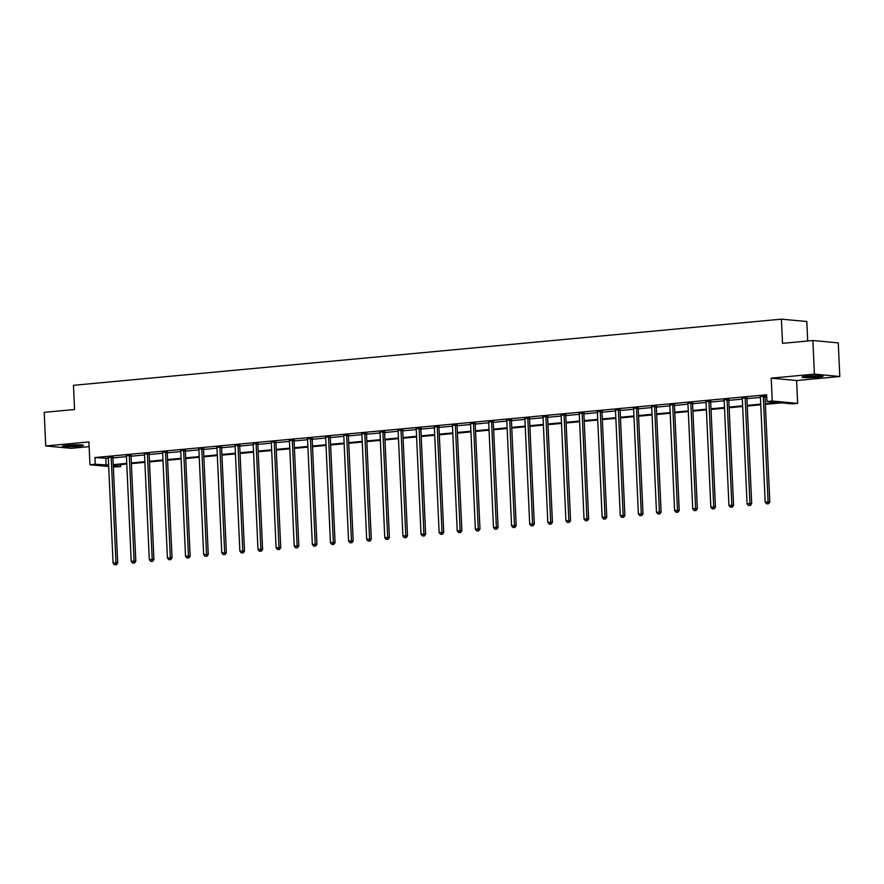 <?xml version="1.0" encoding="UTF-8"?>
<svg xmlns="http://www.w3.org/2000/svg" width="884" height="884" viewBox="0 0 884 884"><rect width="100%" height="100%" fill="white"/><g stroke="black" fill="none" stroke-linecap="round" stroke-linejoin="round"><path stroke-width="1.33" d="M67.582 445.293A10.531 0.862 -2.6 0 1 78.135 444.807A10.531 0.862 -2.6 0 1 83.461 445.304A10.531 0.862 -2.6 0 1 78.289 446.287A10.531 0.862 -2.6 0 1 67.736 446.774A10.531 0.862 -2.6 0 1 62.421 446.265A10.531 0.862 -2.6 0 1 67.582 445.293M807.236 376.164A10.531 0.862 -2.6 0 1 817.788 375.678A10.531 0.862 -2.6 0 1 823.103 376.186A10.531 0.862 -2.6 0 1 817.943 377.159A10.531 0.862 -2.6 0 1 807.39 377.645A10.531 0.862 -2.6 0 1 802.064 377.137A10.531 0.862 -2.6 0 1 807.236 376.164M108.699 466.52L89.958 464.774L88.919 441.923L45.725 445.956L44.2 412.353L74.565 409.513L73.46 385.313L781.412 319.157L782.517 343.357L812.882 340.517L838.275 342.882L839.8 376.496L814.407 374.12L771.213 378.153L772.251 401.016L797.644 403.38L792.362 403.877L781.478 402.861L765.367 404.364M812.882 340.517L814.407 374.12M45.725 445.956L71.118 448.332L89.14 446.641M771.213 378.153L796.606 380.529L839.8 376.496M796.606 380.529L797.644 403.38M120.544 464.63L120.633 466.653L113.34 466.951M807.7 341.003L806.816 321.522L781.412 319.157M131.163 455.426L126.335 455.812M167.385 452.044L162.568 452.431M203.618 448.652L198.79 449.05M239.84 445.271L235.022 445.658M276.073 441.878L271.244 442.276M312.295 438.497L307.477 438.884M348.528 435.116L343.699 435.503M384.75 431.724L379.932 432.121M420.983 428.342L416.154 428.729M457.205 424.95L452.387 425.348M493.438 421.569L488.609 421.955M529.66 418.187L524.842 418.574M565.893 414.795L561.064 415.193M602.115 411.414L597.297 411.8M638.347 408.021L633.519 408.419M674.569 404.64L669.752 405.027M710.802 401.259L705.973 401.645M747.024 397.866L742.206 398.264M765.334 403.69L777.843 402.518L766.969 401.502L766.66 394.783L94.942 457.558L108.323 458.343M112.931 457.912L126.434 456.652M131.042 456.221L144.545 454.951M149.153 454.52L162.667 453.26M167.264 452.829L180.778 451.569M185.386 451.138L198.889 449.879M203.497 449.448L217.011 448.188M221.608 447.757L235.122 446.486M239.719 446.055L253.233 444.796M257.841 444.365L271.344 443.105M275.952 442.674L289.466 441.414M294.063 440.983L307.577 439.724M312.185 439.293L325.688 438.022M330.296 437.591L343.799 436.331M348.406 435.9L361.921 434.641M366.517 434.21L380.032 432.95M384.639 432.519L398.143 431.259M402.75 430.828L416.253 429.558M420.861 429.127L434.376 427.867M438.972 427.436L452.486 426.176M457.094 425.745L470.597 424.486M475.205 424.055L488.719 422.795M493.316 422.364L506.83 421.093M511.427 420.662L524.941 419.403M529.549 418.972L543.052 417.712M547.66 417.281L561.174 416.021M565.771 415.591L579.285 414.331M583.893 413.9L597.396 412.629M602.004 412.198L615.507 410.938M620.115 410.507L633.629 409.248M638.226 408.817L651.74 407.557M656.348 407.126L669.851 405.867M674.459 405.436L687.962 404.165M692.57 403.745L706.084 402.474M710.681 402.043L724.195 400.784M728.803 400.353L742.306 399.093M746.914 398.662L760.417 397.402M765.025 396.971L766.748 396.805M765.146 396.176L760.317 396.562M728.913 399.557L724.095 399.955M692.691 402.949L687.862 403.336M656.458 406.331L651.641 406.728M620.236 409.723L615.408 410.11M584.004 413.104L579.186 413.491M547.782 416.486L542.953 416.883M511.549 419.878L506.731 420.265M475.327 423.259L470.498 423.657M439.094 426.652L434.276 427.038M402.861 430.033L398.043 430.42M366.639 433.414L361.81 433.812M330.406 436.807L325.588 437.193M294.184 440.188L289.355 440.586M257.951 443.58L253.133 443.967M221.729 446.961L216.9 447.348M185.496 450.343L180.679 450.741M149.274 453.735L144.446 454.122M113.041 457.116L108.224 457.514M766.969 401.502L772.251 401.016M89.958 464.774L95.24 464.277L108.633 465.061M94.942 457.558L95.24 464.277M113.229 464.63L126.743 463.371M131.351 462.94L144.854 461.68M149.462 461.249L162.965 459.978M167.573 459.558L181.087 458.288M185.684 457.857L199.198 456.597M203.806 456.166L217.309 454.906M221.917 454.475L235.42 453.216M240.028 452.785L253.542 451.514M258.139 451.094L271.653 449.823M276.261 449.392L289.764 448.133M294.372 447.702L307.875 446.442M312.483 446.011L325.997 444.751M330.594 444.321L344.108 443.061M348.716 442.63L362.219 441.359M366.827 440.928L380.341 439.668M384.938 439.238L398.452 437.978M403.049 437.547L416.563 436.287M421.171 435.856L434.674 434.596M439.282 434.166L452.796 432.895M457.393 432.464L470.907 431.204M475.515 430.773L489.018 429.513M493.626 429.083L507.129 427.823M511.737 427.392L525.251 426.132M529.847 425.701L543.362 424.43M547.969 424L561.473 422.74M566.08 422.309L579.584 421.049M584.191 420.618L597.706 419.359M602.302 418.928L615.816 417.668M620.424 417.237L633.927 415.966M638.535 415.535L652.049 414.276M656.646 413.845L670.16 412.585M674.757 412.154L688.271 410.894M692.879 410.463L706.382 409.204M710.99 408.773L724.504 407.502M729.101 407.071L742.615 405.811M747.223 405.38L760.726 404.121M113.296 465.967L120.633 466.653M760.759 404.795L747.245 406.054M742.648 406.485L729.134 407.756M724.526 408.187L711.023 409.447M706.415 409.878L692.912 411.137M688.304 411.568L674.79 412.828M670.194 413.259L656.679 414.519M652.072 414.95L638.568 416.22M633.961 416.651L620.446 417.911M615.85 418.342L602.336 419.602M597.739 420.033L584.225 421.292M579.617 421.723L566.114 422.983M561.506 423.414L547.992 424.685M543.395 425.116L529.881 426.375M525.273 426.806L511.77 428.066M507.162 428.497L493.659 429.757M489.051 430.188L475.537 431.447M470.94 431.878L457.426 433.149M452.818 433.58L439.315 434.84M434.707 435.271L421.204 436.53M416.596 436.961L403.082 438.221M398.485 438.652L384.971 439.912M380.363 440.342L366.86 441.613M362.252 442.044L348.738 443.304M344.141 443.735L330.627 444.995M326.03 445.425L312.516 446.685M307.908 447.116L294.405 448.376M289.797 448.807L276.283 450.078M271.686 450.508L258.172 451.768M253.564 452.199L240.061 453.459M235.453 453.89L221.95 455.149M217.342 455.58L203.828 456.84M199.232 457.271L185.717 458.542M181.109 458.962L167.606 460.233M162.999 460.663L149.495 461.923M144.888 462.354L131.373 463.614M126.777 464.045L113.263 465.304M105.815 458.575L106.124 465.293M763.422 396.01L763.367 396.22A1.348 1.16 -84.7 0 0 763.312 396.728L768.086 501.858L765.179 502.123L760.406 397.004A1.348 1.16 -84.7 0 0 760.295 396.507L760.218 396.319M765.212 395.944L765.08 396.375A1.348 1.16 -84.7 0 0 765.025 396.894L769.798 502.013L768.086 501.858L767.809 503.736L766.638 503.836L767.809 503.736M768.494 503.792L769.798 502.013M765.179 502.123L766.638 503.836M745.311 397.712L745.256 397.911A1.348 1.16 -84.7 0 0 745.19 398.419L749.964 503.548L747.068 503.814L742.295 398.695A1.348 1.16 -84.7 0 0 742.184 398.198L742.107 398.01M747.102 397.634L746.969 398.076A1.348 1.16 -84.7 0 0 746.914 398.585L751.687 503.703L749.964 503.548L749.687 505.427L748.527 505.537L749.687 505.427M750.372 505.493L751.687 503.703M747.068 503.814L748.527 505.537M727.201 399.402L727.145 399.601A1.348 1.16 -84.7 0 0 727.079 400.109L731.853 505.239L728.946 505.515L724.173 400.386A1.348 1.16 -84.7 0 0 724.073 399.888L723.996 399.701M728.98 399.325L728.858 399.767A1.348 1.16 -84.7 0 0 728.792 400.275L733.565 505.405L731.853 505.239L731.576 507.118L730.416 507.228L731.576 507.118M732.261 507.184L733.565 505.405M728.946 505.515L730.416 507.228M819.788 375.711A9.116 0.74 -2.6 0 1 808.064 376.44A9.116 0.74 -2.6 0 1 805.324 376.363M804.407 376.496A10.464 0.851 177.4 0 0 807.401 376.562A10.464 0.851 177.4 0 0 820.728 375.755M80.146 444.84A9.116 0.74 -2.6 0 1 68.422 445.558A9.116 0.74 -2.6 0 1 65.681 445.492M64.753 445.613A10.464 0.851 177.4 0 0 67.759 445.691A10.464 0.851 177.4 0 0 81.074 444.873M709.09 401.093L709.023 401.303A1.348 1.16 -84.7 0 0 708.968 401.811L713.742 506.93L710.835 507.206L706.062 402.076A1.348 1.16 -84.7 0 0 705.951 401.579L705.874 401.391M710.869 401.016L710.747 401.458A1.348 1.16 -84.7 0 0 710.681 401.966L715.454 507.096L713.742 506.93L713.465 508.808L712.305 508.919L713.465 508.808M714.15 508.875L715.454 507.096M710.835 507.206L712.305 508.919M690.968 402.784L690.912 402.993A1.348 1.16 -84.7 0 0 690.846 403.502L695.631 508.632L692.724 508.897L687.951 403.767A1.348 1.16 -84.7 0 0 687.84 403.281L687.763 403.082M692.758 402.706L692.625 403.148A1.348 1.16 -84.7 0 0 692.57 403.656L697.343 508.786L695.631 508.632L695.343 510.499L694.183 510.609L695.343 510.499M696.039 510.565L697.343 508.786M692.724 508.897L694.183 510.609M672.857 404.474L672.801 404.684A1.348 1.16 -84.7 0 0 672.735 405.192L677.509 510.322L674.614 510.587L669.84 405.469A1.348 1.16 -84.7 0 0 669.729 404.971L669.652 404.784M674.647 404.408L674.514 404.839A1.348 1.16 -84.7 0 0 674.459 405.358L679.232 510.477L677.509 510.322L677.232 512.201L676.072 512.3L677.232 512.201M677.918 512.256L679.232 510.477M674.614 510.587L676.072 512.3M654.746 406.176L654.679 406.375A1.348 1.16 -84.7 0 0 654.624 406.883L659.398 512.013L656.492 512.278L651.718 407.159A1.348 1.16 -84.7 0 0 651.619 406.662L651.541 406.474M656.525 406.099L656.403 406.541A1.348 1.16 -84.7 0 0 656.337 407.049L661.11 512.168L659.398 512.013L659.121 513.891L657.961 514.002L659.121 513.891M659.807 513.958L661.11 512.168M656.492 512.278L657.961 514.002M636.635 407.867L636.568 408.065A1.348 1.16 -84.7 0 0 636.513 408.574L641.287 513.703L638.381 513.98L633.607 408.85A1.348 1.16 -84.7 0 0 633.496 408.353L633.419 408.165M638.414 407.789L638.292 408.231A1.348 1.16 -84.7 0 0 638.226 408.739L643 513.869L641.287 513.703L641.01 515.582L639.85 515.692L641.01 515.582M641.696 515.648L643 513.869M638.381 513.98L639.85 515.692M618.513 409.557L618.457 409.767A1.348 1.16 -84.7 0 0 618.391 410.275L623.165 515.394L620.27 515.67L615.496 410.541A1.348 1.16 -84.7 0 0 615.386 410.043L615.308 409.856M620.303 409.48L620.17 409.922A1.348 1.16 -84.7 0 0 620.115 410.43L624.889 515.56L623.165 515.394L622.889 517.273L621.728 517.383L622.889 517.273M623.585 517.339L624.889 515.56M620.27 515.67L621.728 517.383M600.402 411.248L600.346 411.458A1.348 1.16 -84.7 0 0 600.28 411.966L605.054 517.096L602.148 517.361L597.374 412.231A1.348 1.16 -84.7 0 0 597.275 411.745L597.197 411.546M602.192 411.171L602.059 411.613A1.348 1.16 -84.7 0 0 601.993 412.121L606.767 517.25L605.054 517.096L604.778 518.963L603.617 519.074L604.778 518.963M605.463 519.03L606.767 517.25M602.148 517.361L603.617 519.074M582.291 412.938L582.224 413.148A1.348 1.16 -84.7 0 0 582.169 413.657L586.943 518.786L584.037 519.052L579.263 413.933A1.348 1.16 -84.7 0 0 579.164 413.436L579.086 413.248M584.07 412.872L583.948 413.303A1.348 1.16 -84.7 0 0 583.882 413.822L588.656 518.941L586.943 518.786L586.667 520.665L585.506 520.764L586.667 520.665M587.352 520.72L588.656 518.941M584.037 519.052L585.506 520.764M564.18 414.64L564.114 414.839A1.348 1.16 -84.7 0 0 564.058 415.347L568.832 520.477L565.926 520.742L561.152 415.624A1.348 1.16 -84.7 0 0 561.042 415.126L560.964 414.939M565.959 414.563L565.826 415.005A1.348 1.16 -84.7 0 0 565.771 415.513L570.545 520.632L568.832 520.477L568.556 522.356L567.395 522.466L568.556 522.356M569.241 522.422L570.545 520.632M565.926 520.742L567.395 522.466M546.058 416.331L546.003 416.53A1.348 1.16 -84.7 0 0 545.936 417.038L550.71 522.168L547.815 522.444L543.041 417.314A1.348 1.16 -84.7 0 0 542.931 416.817L542.853 416.629M547.848 416.253L547.715 416.696A1.348 1.16 -84.7 0 0 547.66 417.204L552.434 522.333L550.71 522.168L550.434 524.046L549.273 524.157L550.434 524.046M551.119 524.113L552.434 522.333M547.815 522.444L549.273 524.157M527.947 418.022L527.892 418.22A1.348 1.16 -84.7 0 0 527.825 418.74L532.599 523.858L529.693 524.135L524.919 419.005A1.348 1.16 -84.7 0 0 524.82 418.508L524.742 418.32M529.737 417.944L529.604 418.386A1.348 1.16 -84.7 0 0 529.538 418.894L534.312 524.024L532.599 523.858L532.323 525.737L531.162 525.847L532.323 525.737M533.008 525.803L534.312 524.024M529.693 524.135L531.162 525.847M509.836 419.712L509.77 419.922A1.348 1.16 -84.7 0 0 509.714 420.43L514.488 525.549L511.582 525.825L506.808 420.696A1.348 1.16 -84.7 0 0 506.698 420.209L506.62 420.011M511.615 419.635L511.493 420.077A1.348 1.16 -84.7 0 0 511.427 420.585L516.201 525.715L514.488 525.549L514.212 527.428L513.052 527.538L514.212 527.428M514.897 527.494L516.201 525.715M511.582 525.825L513.052 527.538M491.725 421.403L491.659 421.613A1.348 1.16 -84.7 0 0 491.603 422.121L496.377 527.251L493.471 527.516L488.697 422.397A1.348 1.16 -84.7 0 0 488.587 421.9L488.509 421.712M493.504 421.337L493.371 421.767A1.348 1.16 -84.7 0 0 493.316 422.276L498.09 527.405L496.377 527.251L496.101 529.129L494.929 529.229L496.101 529.129M496.786 529.184L498.09 527.405M493.471 527.516L494.929 529.229M473.603 423.104L473.548 423.303A1.348 1.16 -84.7 0 0 473.481 423.812L478.255 528.941L475.36 529.207L470.586 424.088A1.348 1.16 -84.7 0 0 470.476 423.591L470.398 423.403M475.393 423.027L475.261 423.469A1.348 1.16 -84.7 0 0 475.205 423.977L479.979 529.096L478.255 528.941L477.979 530.82L476.819 530.93L477.979 530.82M478.664 530.886L479.979 529.096M475.36 529.207L476.819 530.93M455.492 424.795L455.437 424.994A1.348 1.16 -84.7 0 0 455.37 425.502L460.144 530.632L457.238 530.908L452.464 425.779A1.348 1.16 -84.7 0 0 452.365 425.281L452.288 425.094M457.282 424.718L457.15 425.16A1.348 1.16 -84.7 0 0 457.083 425.668L461.857 530.798L460.144 530.632L459.868 532.511L458.708 532.621L459.868 532.511M460.553 532.577L461.857 530.798M457.238 530.908L458.708 532.621M437.381 426.486L437.315 426.685A1.348 1.16 -84.7 0 0 437.26 427.204L442.033 532.323L439.127 532.599L434.353 427.469A1.348 1.16 -84.7 0 0 434.243 426.972L434.166 426.784M439.16 426.408L439.039 426.85A1.348 1.16 -84.7 0 0 438.972 427.359L443.746 532.488L442.033 532.323L441.757 534.201L440.597 534.312L441.757 534.201M442.442 534.268L443.746 532.488M439.127 532.599L440.597 534.312M419.259 428.176L419.204 428.386A1.348 1.16 -84.7 0 0 419.149 428.895L423.922 534.013L421.016 534.29L416.242 429.16A1.348 1.16 -84.7 0 0 416.132 428.674L416.055 428.475M421.049 428.099L420.917 428.541A1.348 1.16 -84.7 0 0 420.861 429.049L425.635 534.179L423.922 534.013L423.635 535.892L422.475 536.002L423.635 535.892M424.331 535.958L425.635 534.179M421.016 534.29L422.475 536.002M401.148 429.867L401.093 430.077A1.348 1.16 -84.7 0 0 401.027 430.585L405.8 535.715L402.905 535.98L398.132 430.862A1.348 1.16 -84.7 0 0 398.021 430.364L397.944 430.177M402.938 429.801L402.806 430.232A1.348 1.16 -84.7 0 0 402.75 430.74L407.524 535.87L405.8 535.715L405.524 537.594L404.364 537.693L405.524 537.594M406.209 537.649L407.524 535.87M402.905 535.98L404.364 537.693M383.037 431.569L382.982 431.768A1.348 1.16 -84.7 0 0 382.916 432.276L387.689 537.406L384.783 537.671L380.009 432.552A1.348 1.16 -84.7 0 0 379.91 432.055L379.833 431.867M384.816 431.491L384.695 431.933A1.348 1.16 -84.7 0 0 384.628 432.442L389.402 537.56L387.689 537.406L387.413 539.284L386.253 539.395L387.413 539.284M388.098 539.351L389.402 537.56M384.783 537.671L386.253 539.395M364.926 433.259L364.86 433.458A1.348 1.16 -84.7 0 0 364.805 433.967L369.578 539.096L366.672 539.373L361.899 434.243A1.348 1.16 -84.7 0 0 361.788 433.746L361.711 433.558M366.705 433.182L366.584 433.624A1.348 1.16 -84.7 0 0 366.517 434.132L371.291 539.262L369.578 539.096L369.302 540.975L368.142 541.085L369.302 540.975M369.987 541.041L371.291 539.262M366.672 539.373L368.142 541.085M346.804 434.95L346.749 435.149A1.348 1.16 -84.7 0 0 346.683 435.668L351.456 540.787L348.561 541.063L343.788 435.934A1.348 1.16 -84.7 0 0 343.677 435.436L343.6 435.248M348.594 434.873L348.462 435.315A1.348 1.16 -84.7 0 0 348.406 435.823L353.18 540.953L351.456 540.787L351.18 542.666L350.02 542.776L351.18 542.666M351.876 542.732L353.18 540.953M348.561 541.063L350.02 542.776M328.693 436.641L328.638 436.851A1.348 1.16 -84.7 0 0 328.572 437.359L333.345 542.478L330.45 542.754L325.666 437.624A1.348 1.16 -84.7 0 0 325.566 437.138L325.489 436.939M330.483 436.563L330.351 437.005A1.348 1.16 -84.7 0 0 330.284 437.514L335.058 542.643L333.345 542.478L333.069 544.356L331.909 544.467L333.069 544.356M333.754 544.422L335.058 542.643M330.45 542.754L331.909 544.467M310.582 438.331L310.516 438.541A1.348 1.16 -84.7 0 0 310.461 439.05L315.234 544.179L312.328 544.445L307.555 439.326A1.348 1.16 -84.7 0 0 307.455 438.829L307.378 438.641M312.361 438.265L312.24 438.696A1.348 1.16 -84.7 0 0 312.174 439.204L316.947 544.334L315.234 544.179L314.958 546.058L313.798 546.157L314.958 546.058M315.643 546.113L316.947 544.334M312.328 544.445L313.798 546.157M292.471 440.033L292.405 440.232A1.348 1.16 -84.7 0 0 292.35 440.74L297.123 545.87L294.217 546.135L289.444 441.017A1.348 1.16 -84.7 0 0 289.333 440.519L289.256 440.331M294.25 439.956L294.118 440.398A1.348 1.16 -84.7 0 0 294.063 440.906L298.836 546.025L297.123 545.87L296.847 547.749L295.687 547.859L296.847 547.749M297.532 547.815L298.836 546.025M294.217 546.135L295.687 547.859M274.349 441.724L274.294 441.923A1.348 1.16 -84.7 0 0 274.228 442.431L279.001 547.561L276.106 547.837L271.333 442.707A1.348 1.16 -84.7 0 0 271.222 442.21L271.145 442.022M276.139 441.646L276.007 442.088A1.348 1.16 -84.7 0 0 275.952 442.597L280.725 547.726L279.001 547.561L278.725 549.439L277.565 549.55L278.725 549.439M279.41 549.505L280.725 547.726M276.106 547.837L277.565 549.55M256.238 443.414L256.183 443.613A1.348 1.16 -84.7 0 0 256.117 444.133L260.89 549.251L257.984 549.528L253.211 444.398A1.348 1.16 -84.7 0 0 253.111 443.901L253.034 443.713M258.029 443.337L257.896 443.779A1.348 1.16 -84.7 0 0 257.83 444.287L262.603 549.417L260.89 549.251L260.614 551.13L259.454 551.24L260.614 551.13M261.299 551.196L262.603 549.417M257.984 549.528L259.454 551.24M238.127 445.105L238.061 445.315A1.348 1.16 -84.7 0 0 238.006 445.823L242.78 550.942L239.873 551.218L235.1 446.088A1.348 1.16 -84.7 0 0 235 445.602L234.923 445.403M239.907 445.028L239.785 445.47A1.348 1.16 -84.7 0 0 239.719 445.978L244.492 551.108L242.78 550.942L242.503 552.82L241.343 552.931L242.503 552.82M243.188 552.887L244.492 551.108M239.873 551.218L241.343 552.931M220.017 446.796L219.95 447.006A1.348 1.16 -84.7 0 0 219.895 447.514L224.669 552.644L221.762 552.909L216.989 447.79A1.348 1.16 -84.7 0 0 216.878 447.293L216.801 447.105M221.796 446.729L221.663 447.16A1.348 1.16 -84.7 0 0 221.608 447.669L226.381 552.798L224.669 552.644L224.392 554.522L223.232 554.622L224.392 554.522M225.077 554.577L226.381 552.798M221.762 552.909L223.232 554.622M201.895 448.497L201.839 448.696A1.348 1.16 -84.7 0 0 201.773 449.205L206.547 554.334L203.651 554.599L198.878 449.481A1.348 1.16 -84.7 0 0 198.767 448.984L198.69 448.796M203.685 448.42L203.552 448.862A1.348 1.16 -84.7 0 0 203.497 449.37L208.27 554.489L206.547 554.334L206.27 556.213L205.11 556.323L206.27 556.213M206.955 556.279L208.27 554.489M203.651 554.599L205.11 556.323M183.784 450.188L183.728 450.387A1.348 1.16 -84.7 0 0 183.662 450.895L188.436 556.025L185.53 556.301L180.756 451.171A1.348 1.16 -84.7 0 0 180.656 450.674L180.579 450.486M185.574 450.111L185.441 450.553A1.348 1.16 -84.7 0 0 185.375 451.061L190.148 556.191L188.436 556.025L188.159 557.903L186.999 558.014L188.159 557.903M188.845 557.97L190.148 556.191M185.53 556.301L186.999 558.014M165.673 451.879L165.606 452.078A1.348 1.16 -84.7 0 0 165.551 452.597L170.325 557.716L167.419 557.992L162.645 452.862A1.348 1.16 -84.7 0 0 162.534 452.365L162.457 452.177M167.452 451.801L167.33 452.243A1.348 1.16 -84.7 0 0 167.264 452.752L172.037 557.881L170.325 557.716L170.048 559.594L168.888 559.705L170.048 559.594M170.734 559.66L172.037 557.881M167.419 557.992L168.888 559.705M147.551 453.569L147.495 453.779A1.348 1.16 -84.7 0 0 147.44 454.288L152.214 559.406L149.308 559.683L144.534 454.553A1.348 1.16 -84.7 0 0 144.423 454.067L144.346 453.868M149.341 453.492L149.208 453.934A1.348 1.16 -84.7 0 0 149.153 454.442L153.927 559.572L152.214 559.406L151.938 561.285L150.766 561.395L151.938 561.285M152.623 561.351L153.927 559.572M149.308 559.683L150.766 561.395M129.44 455.26L129.384 455.47A1.348 1.16 -84.7 0 0 129.318 455.978L134.092 561.108L131.197 561.373L126.423 456.254A1.348 1.16 -84.7 0 0 126.313 455.757L126.235 455.569M131.23 455.194L131.097 455.625A1.348 1.16 -84.7 0 0 131.042 456.133L135.816 561.263L134.092 561.108L133.815 562.986L132.655 563.086L133.815 562.986M134.501 563.042L135.816 561.263M131.197 561.373L132.655 563.086M111.329 456.962L111.273 457.161A1.348 1.16 -84.7 0 0 111.207 457.669L115.981 562.799L113.075 563.064L108.301 457.945A1.348 1.16 -84.7 0 0 108.202 457.448L108.124 457.26M113.108 456.884L112.986 457.326A1.348 1.16 -84.7 0 0 112.92 457.835L117.694 562.953L115.981 562.799L115.705 564.677L114.544 564.788L115.705 564.677M116.39 564.743L117.694 562.953M113.075 563.064L114.544 564.788M763.367 396.22L765.08 396.375M763.312 396.728L765.025 396.894M745.256 397.911L746.969 398.076M745.19 398.419L746.914 398.585M727.145 399.601L728.858 399.767M727.079 400.109L728.792 400.275M709.023 401.303L710.747 401.458M708.968 401.811L710.681 401.966M690.912 402.993L692.625 403.148M690.846 403.502L692.57 403.656M672.801 404.684L674.514 404.839M672.735 405.192L674.459 405.358M654.679 406.375L656.403 406.541M654.624 406.883L656.337 407.049M636.568 408.065L638.292 408.231M636.513 408.574L638.226 408.739M618.457 409.767L620.17 409.922M618.391 410.275L620.115 410.43M600.346 411.458L602.059 411.613M600.28 411.966L601.993 412.121M582.224 413.148L583.948 413.303M582.169 413.657L583.882 413.822M564.114 414.839L565.826 415.005M564.058 415.347L565.771 415.513M546.003 416.53L547.715 416.696M545.936 417.038L547.66 417.204M527.892 418.22L529.604 418.386M527.825 418.74L529.538 418.894M509.77 419.922L511.493 420.077M509.714 420.43L511.427 420.585M491.659 421.613L493.371 421.767M491.603 422.121L493.316 422.276M473.548 423.303L475.261 423.469M473.481 423.812L475.205 423.977M455.437 424.994L457.15 425.16M455.37 425.502L457.083 425.668M437.315 426.685L439.039 426.85M437.26 427.204L438.972 427.359M419.204 428.386L420.917 428.541M419.149 428.895L420.861 429.049M401.093 430.077L402.806 430.232M401.027 430.585L402.75 430.74M382.982 431.768L384.695 431.933M382.916 432.276L384.628 432.442M364.86 433.458L366.584 433.624M364.805 433.967L366.517 434.132M346.749 435.149L348.462 435.315M346.683 435.668L348.406 435.823M328.638 436.851L330.351 437.005M328.572 437.359L330.284 437.514M310.516 438.541L312.24 438.696M310.461 439.05L312.174 439.204M292.405 440.232L294.118 440.398M292.35 440.74L294.063 440.906M274.294 441.923L276.007 442.088M274.228 442.431L275.952 442.597M256.183 443.613L257.896 443.779M256.117 444.133L257.83 444.287M238.061 445.315L239.785 445.47M238.006 445.823L239.719 445.978M219.95 447.006L221.663 447.16M219.895 447.514L221.608 447.669M201.839 448.696L203.552 448.862M201.773 449.205L203.497 449.37M183.728 450.387L185.441 450.553M183.662 450.895L185.375 451.061M165.606 452.078L167.33 452.243M165.551 452.597L167.264 452.752M147.495 453.779L149.208 453.934M147.44 454.288L149.153 454.442M129.384 455.47L131.097 455.625M129.318 455.978L131.042 456.133M111.273 457.161L112.986 457.326M111.207 457.669L112.92 457.835"/></g></svg>

